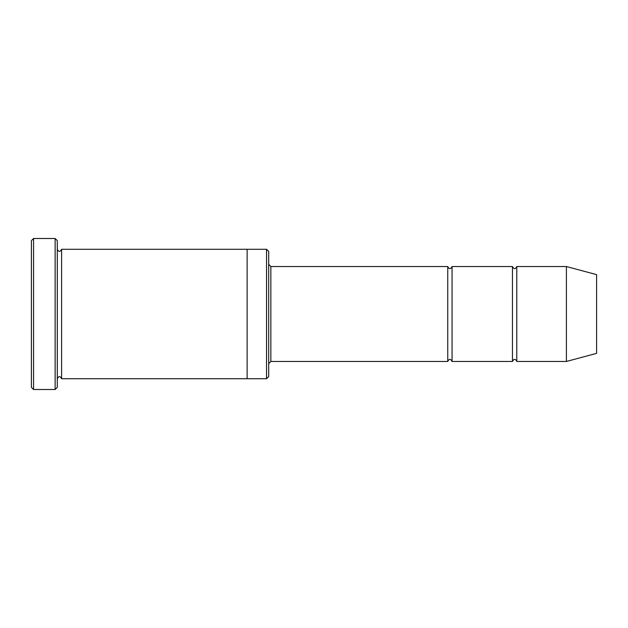 <?xml version="1.0" encoding="UTF-8"?>
<svg xmlns="http://www.w3.org/2000/svg" width="628" height="628" viewBox="0 0 628 628"><rect width="100%" height="100%" fill="white"/><g stroke="black" fill="none" stroke-linecap="round" stroke-linejoin="round"><path stroke-width="0.47" stroke-dasharray="3.14 2.35" d="M512.464 361.461L512.464 266.539M452.066 266.539L452.066 361.461M268.698 376.557L268.698 251.443M247.126 314L247.126 249.285L247.126 314M247.126 249.285L247.126 378.715M266.539 378.715L266.539 249.285M57.289 387.35L57.289 240.65M61.599 249.285L61.599 378.715M31.4 240.65L31.4 387.35M447.748 361.461L447.748 266.539M516.781 266.539L516.781 361.461M566.401 266.539L566.401 361.461M596.6 274.632L596.6 353.368M55.131 389.501L55.131 238.499M33.559 238.499L33.559 389.501M270.856 361.461L270.856 266.539"/><path stroke-width="0.94" d="M447.748 361.461L270.856 361.461L270.856 266.539L447.748 266.539L447.748 361.461C449.185 358.674 450.629 358.674 452.066 361.461L452.066 266.539L512.464 266.539L512.464 361.461C513.908 358.674 515.345 358.674 516.781 361.461L516.781 266.539L566.401 266.539L566.401 361.461L516.781 361.461M266.539 249.285L268.698 251.443L268.698 376.557L266.539 378.715L266.539 249.285L247.126 249.285L247.126 378.715L266.539 378.715M57.289 378.715C58.726 375.937 60.162 375.937 61.599 378.715L61.599 249.285C60.162 252.064 58.726 252.064 57.289 249.285M33.559 238.499L33.559 389.501L31.4 387.35L31.4 240.65L33.559 238.499L55.131 238.499L55.131 389.501L57.289 387.35L57.289 240.65L55.131 238.499M566.401 361.461L596.6 353.368L596.6 274.632L566.401 266.539M452.066 361.461L512.464 361.461M61.599 378.715L247.126 378.715M61.599 249.285L247.126 249.285M516.781 266.539C515.345 269.326 513.908 269.326 512.464 266.539M452.066 266.539C450.629 269.326 449.185 269.326 447.748 266.539M270.856 266.539L268.698 264.38M270.856 361.461L268.698 363.62M33.559 389.501L55.131 389.501"/></g></svg>
